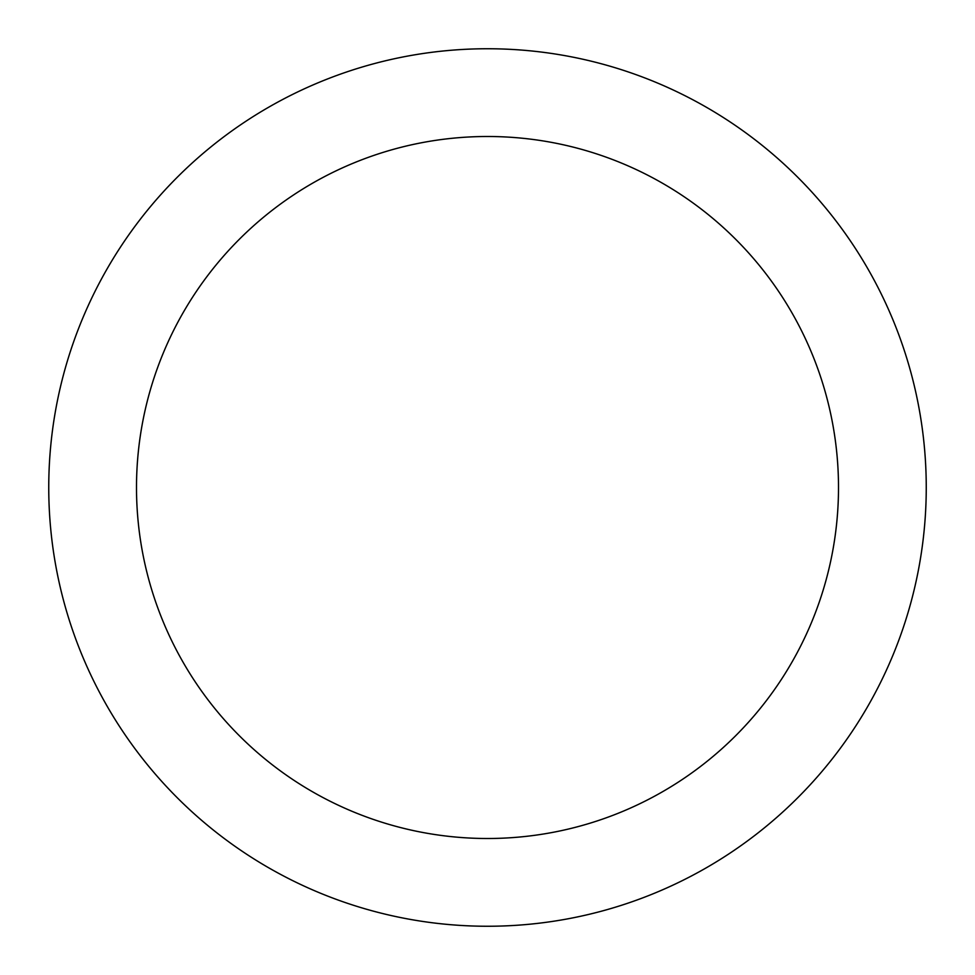 <?xml version="1.0" encoding="UTF-8"?>
<svg xmlns="http://www.w3.org/2000/svg" width="975" height="975" viewBox="0 0 975 975"><rect width="100%" height="100%" fill="white"/><g stroke="black" fill="none" stroke-linecap="round" stroke-linejoin="round"><path stroke-width="1.46" d="M487.5 48.75A438.75 438.75 0 0 1 926.25 487.5A438.75 438.75 0 0 1 487.5 926.25A438.75 438.75 0 0 1 48.75 487.5A438.75 438.75 0 0 1 487.5 48.75M487.5 136.5A351 351 0 0 1 838.5 487.5A351 351 0 0 1 487.5 838.5A351 351 0 0 1 136.5 487.5A351 351 0 0 1 487.5 136.5"/></g></svg>
